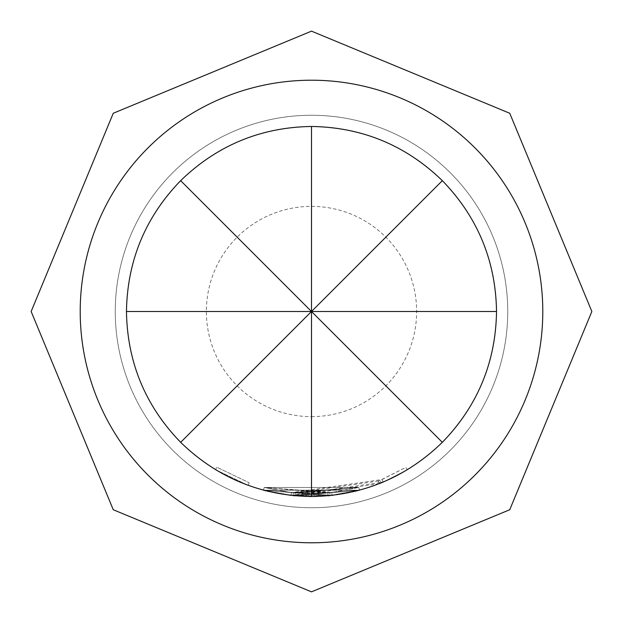 <?xml version="1.0" encoding="UTF-8"?>
<svg xmlns="http://www.w3.org/2000/svg" width="623" height="623" viewBox="0 0 623 623"><rect width="100%" height="100%" fill="white"/><g stroke="black" fill="none" stroke-linecap="round" stroke-linejoin="round"><path stroke-width="0.47" stroke-dasharray="3.12 2.34" d="M215.441 469.641L248.18 485.356L215.441 469.641L216.897 467.25L249.138 482.724L216.897 467.25L215.441 469.641M311.5 80.211A231.289 231.289 0 0 1 542.789 311.5A231.289 231.289 0 0 1 311.5 542.789A231.289 231.289 0 0 1 80.211 311.5A231.289 231.289 0 0 1 311.5 80.211A231.289 231.289 0 0 1 542.789 311.5A231.289 231.289 0 0 1 311.5 542.789A231.289 231.289 0 0 1 80.211 311.5A231.289 231.289 0 0 1 311.5 80.211A231.289 231.289 0 0 0 80.211 311.5A231.289 231.289 0 0 0 311.5 542.789A231.289 231.289 0 0 0 542.789 311.5A231.289 231.289 0 0 0 311.5 80.211A231.289 231.289 0 0 0 80.211 311.5A231.289 231.289 0 0 0 311.5 542.789A231.289 231.289 0 0 0 542.789 311.5A231.289 231.289 0 0 0 311.5 80.211A231.289 231.289 0 0 0 80.211 311.5A231.289 231.289 0 0 0 311.5 542.789A231.289 231.289 0 0 0 542.789 311.5A231.289 231.289 0 0 0 311.5 80.211A231.289 231.289 0 0 0 80.211 311.5A231.289 231.289 0 0 0 311.5 542.789A231.289 231.289 0 0 0 542.789 311.5A231.289 231.289 0 0 0 311.5 80.211A231.289 231.289 0 0 0 80.211 311.5A231.289 231.289 0 0 0 311.5 542.789A231.289 231.289 0 0 0 542.789 311.5A231.289 231.289 0 0 0 311.5 80.211A231.289 231.289 0 0 1 542.789 311.5A231.289 231.289 0 0 1 311.5 542.789M311.5 507.745A196.245 196.245 0 0 0 507.745 311.5A196.245 196.245 0 0 0 311.5 115.255A196.245 196.245 0 0 0 115.255 311.5A196.245 196.245 0 0 0 311.5 507.745M115.255 311.5A196.245 196.245 0 0 0 311.5 507.745A196.245 196.245 0 0 0 507.745 311.5A196.245 196.245 0 0 0 311.5 115.255A196.245 196.245 0 0 0 115.255 311.5M359.3 490.246L295.022 495.799L359.533 490.192L291.066 495.402L359.533 490.192L332.051 495.386L359.533 490.192L291.05 495.394L263.482 490.192L291.05 495.394L383.067 482.132L407.302 469.797L405.853 467.398L380.194 480.286L381.245 482.88L380.194 480.286L378.387 481.011L379.415 483.612M267.571 491.243L265.741 490.784M378.387 481.011L295.263 493.003L358.801 487.482L264.207 487.482L358.801 487.482L293.308 492.816L295.263 493.003L293.308 492.816L293.028 495.604L295.014 495.791L328.134 495.783L359.533 490.192L295.014 495.791L359.533 490.192L263.482 490.192L328.134 495.783L263.482 490.192L332.051 495.386L331.74 492.598L291.354 492.614L291.05 495.394L263.482 490.192L291.05 495.394L359.533 490.192L263.482 490.192L291.05 495.394L331.981 495.394M358.544 490.449L357.205 490.799M331.794 495.417L263.482 490.192L264.207 487.482L263.482 490.192L264.207 487.482L263.482 490.192L264.207 487.482L291.354 492.614L264.207 487.482L291.354 492.614L291.05 495.394L291.354 492.614L358.801 487.482L359.533 490.192L358.801 487.482L359.533 490.192L358.801 487.482L291.354 492.614L381.977 479.546L383.067 482.132M379.205 483.697L295.014 495.791L293.028 495.604L295.014 495.791L295.263 493.003L295.014 495.791L295.263 493.003L327.885 492.988L328.134 495.783L330.089 495.596L329.808 492.809L358.801 487.482L359.533 490.192L358.801 487.482L359.533 490.192L358.801 487.482L331.74 492.598L332.051 495.386L331.74 492.598L358.801 487.482L359.533 490.192L358.801 487.482L331.74 492.598L264.207 487.482L263.482 490.192L264.207 487.482L331.74 492.598M407.216 469.851L383.176 482.085M442.338 180.662A185.031 185.031 0 0 1 442.338 442.338A185.031 185.031 0 0 1 180.662 442.338A185.031 185.031 0 0 1 180.662 180.662A185.031 185.031 0 0 1 442.338 180.662M293.028 495.604L293.308 492.816L293.028 495.604L293.308 492.816L293.028 495.604L293.308 492.816L295.263 493.003L295.014 495.791L295.263 493.003L358.801 487.482L359.533 490.192L358.801 487.482L291.354 492.614L291.05 495.394L291.354 492.614L264.207 487.482L263.482 490.192L264.207 487.482L329.808 492.809L330.089 495.596L329.808 492.809L327.885 492.988L328.134 495.783L327.885 492.988L264.207 487.482L263.482 490.192M381.977 479.546L405.853 467.398L407.302 469.797M327.885 492.988L329.808 492.809L330.089 495.596M295.014 495.791L295.263 493.003L358.801 487.482L359.533 490.192L358.801 487.482L291.354 492.614L264.207 487.482L291.354 492.614L291.05 495.394M248.18 485.356L249.138 482.724L248.18 485.356M311.5 416.631A105.131 105.131 0 0 0 416.631 311.5A105.131 105.131 0 0 0 311.5 206.369A105.131 105.131 0 0 0 206.369 311.5A105.131 105.131 0 0 0 311.5 416.631"/><path stroke-width="0.93" d="M291.066 495.402L267.571 491.243M265.741 490.784L263.482 490.192M358.544 490.449L359.3 490.246M295.022 495.799L293.028 495.604M357.205 490.799L331.794 495.417M330.089 495.596L328.126 495.783M383.176 482.085L379.205 483.697M442.338 180.662C477.654 217.131 495.721 260.741 496.531 311.5C495.721 362.259 477.654 405.869 442.338 442.338C405.869 477.654 362.259 495.721 311.5 496.531C260.741 495.721 217.131 477.654 180.662 442.338C145.346 405.869 127.279 362.259 126.469 311.5C127.279 260.741 145.346 217.131 180.662 180.662C217.131 145.346 260.741 127.279 311.5 126.469C362.259 127.279 405.869 145.346 442.338 180.662L311.5 311.5L126.469 311.5M311.5 542.789A231.289 231.289 0 0 0 542.789 311.5A231.289 231.289 0 0 0 311.5 80.211A231.289 231.289 0 0 0 80.211 311.5A231.289 231.289 0 0 0 311.5 542.789M180.662 442.338L311.5 311.5L496.531 311.5M311.5 496.531L311.5 311.5L180.662 180.662M311.5 126.469L311.5 311.5L442.338 442.338M311.5 31.15L509.739 113.261L591.85 311.5L509.739 509.739L311.5 591.85L113.261 509.739L31.15 311.5L113.261 113.261L311.5 31.15"/></g></svg>
